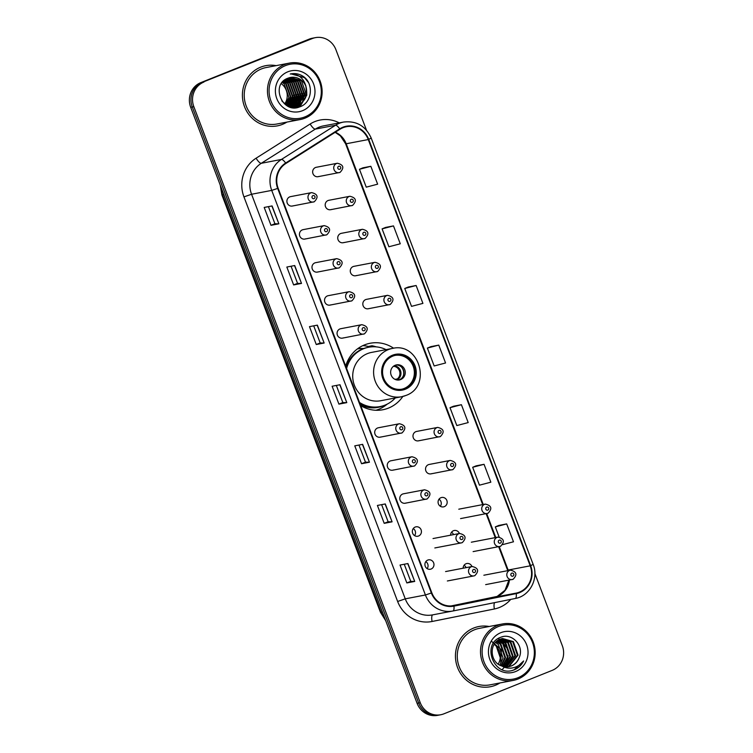 <?xml version="1.0" encoding="UTF-8"?>
<svg xmlns="http://www.w3.org/2000/svg" width="753" height="753" viewBox="0 0 753 753"><rect width="100%" height="100%" fill="white"/><g stroke="black" fill="none" stroke-linecap="round" stroke-linejoin="round"><path stroke-width="1.13" d="M393.621 348.234A33.847 32.134 79.2 0 0 370.147 343.255A33.847 32.134 79.2 0 0 364.499 344.912A33.847 32.134 79.2 0 0 345.693 366.071M360.715 405.632A33.847 32.134 79.2 0 0 382.853 409.745A33.847 32.134 79.2 0 0 388.501 408.088A33.847 32.134 79.2 0 0 402.836 396.464M326.764 234.804A4.791 4.546 -100.8 0 1 320.703 231.613A4.791 4.546 -100.8 0 1 324.166 225.627L303.092 229.656A4.791 4.546 79.2 0 0 299.628 235.642A4.791 4.546 79.2 0 0 305.69 238.833M339.302 267.823A4.791 4.546 -100.8 0 1 333.24 264.632A4.791 4.546 -100.8 0 1 336.704 258.646L315.629 262.675A4.791 4.546 79.2 0 0 312.166 268.661A4.791 4.546 79.2 0 0 318.227 271.852M351.849 300.842A4.791 4.546 -100.8 0 1 345.787 297.651A4.791 4.546 -100.8 0 1 349.251 291.665L328.176 295.694A4.791 4.546 79.2 0 0 324.712 301.68A4.791 4.546 79.2 0 0 330.774 304.871M364.396 333.861A4.791 4.546 -100.8 0 1 358.324 330.671A4.791 4.546 -100.8 0 1 361.798 324.684L340.723 328.713A4.791 4.546 79.2 0 0 337.25 334.699A4.791 4.546 79.2 0 0 343.321 337.89M402.017 432.919A4.791 4.546 -100.8 0 1 395.956 429.728A4.791 4.546 -100.8 0 1 399.419 423.741L378.345 427.77A4.791 4.546 79.2 0 0 374.881 433.756A4.791 4.546 79.2 0 0 380.943 436.947M414.564 465.938A4.791 4.546 -100.8 0 1 408.502 462.747A4.791 4.546 -100.8 0 1 411.966 456.76L390.892 460.789A4.791 4.546 79.2 0 0 387.428 466.775A4.791 4.546 79.2 0 0 393.49 469.966M427.111 498.957A4.791 4.546 -100.8 0 1 421.04 495.766A4.791 4.546 -100.8 0 1 424.513 489.789L403.439 493.808A4.791 4.546 79.2 0 0 399.965 499.794A4.791 4.546 79.2 0 0 406.036 502.985M415.176 527.062A4.791 4.546 79.2 0 0 417.774 536.24A4.791 4.546 79.2 0 0 421.247 530.253A4.791 4.546 79.2 0 0 415.176 527.062M427.723 560.091A4.791 4.546 79.2 0 0 430.321 569.259A4.791 4.546 79.2 0 0 433.784 563.272A4.791 4.546 79.2 0 0 427.723 560.091M314.217 201.785A4.791 4.546 -100.8 0 1 308.156 198.594A4.791 4.546 -100.8 0 1 311.62 192.608L290.545 196.637A4.791 4.546 79.2 0 0 287.081 202.623A4.791 4.546 79.2 0 0 293.143 205.804M471.943 566.529A4.791 4.546 79.2 0 0 463.161 568.204M459.396 533.5A4.791 4.546 79.2 0 0 450.614 535.185M440.929 497.705A4.791 4.546 79.2 0 0 443.526 506.882A4.791 4.546 79.2 0 0 446.99 500.896A4.791 4.546 79.2 0 0 440.929 497.705M452.854 469.599A4.791 4.546 -100.8 0 1 446.793 466.408A4.791 4.546 -100.8 0 1 450.256 460.422L429.182 464.45A4.791 4.546 79.2 0 0 425.718 470.437A4.791 4.546 79.2 0 0 431.78 473.628M440.317 436.58A4.791 4.546 -100.8 0 1 434.246 433.389A4.791 4.546 -100.8 0 1 437.719 427.403L416.644 431.431A4.791 4.546 79.2 0 0 413.171 437.418A4.791 4.546 79.2 0 0 419.242 440.609M365.054 238.456A4.791 4.546 -100.8 0 1 358.993 235.275A4.791 4.546 -100.8 0 1 362.457 229.288L341.382 233.317A4.791 4.546 79.2 0 0 337.918 239.303A4.791 4.546 79.2 0 0 343.98 242.485M352.508 205.437A4.791 4.546 -100.8 0 1 346.446 202.256A4.791 4.546 -100.8 0 1 349.91 196.269L328.835 200.298A4.791 4.546 79.2 0 0 325.371 206.275A4.791 4.546 79.2 0 0 331.433 209.466M377.601 271.485A4.791 4.546 -100.8 0 1 371.53 268.294A4.791 4.546 -100.8 0 1 375.003 262.308L353.929 266.336A4.791 4.546 79.2 0 0 350.456 272.322A4.791 4.546 79.2 0 0 356.527 275.504M390.139 304.504A4.791 4.546 -100.8 0 1 384.077 301.313A4.791 4.546 -100.8 0 1 387.541 295.327L366.466 299.355A4.791 4.546 79.2 0 0 363.002 305.341A4.791 4.546 79.2 0 0 369.064 308.532M339.97 172.418A4.791 4.546 -100.8 0 1 333.908 169.227A4.791 4.546 -100.8 0 1 337.372 163.25L316.298 167.279A4.791 4.546 79.2 0 0 312.834 173.256A4.791 4.546 79.2 0 0 318.896 176.447M357.807 348.62A30.977 29.405 -100.8 0 1 362.071 348.46M438.999 499.211A4.791 4.546 -100.8 0 1 440.345 506.27M451.536 532.23A4.791 4.546 -100.8 0 1 453.494 534.63M464.083 565.249A4.791 4.546 -100.8 0 1 466.032 567.649M425.793 561.597A4.791 4.546 -100.8 0 1 427.139 568.647M413.246 528.568A4.791 4.546 -100.8 0 1 414.602 535.628M368.97 346.644A33.847 32.134 79.2 0 0 362.842 345.636M366.485 130.184L335.904 49.679A19.154 18.194 79.2 0 0 315.394 37.65L312.241 38.252A19.154 18.194 79.2 0 0 309.05 39.194L200.806 82.623A19.154 18.194 79.2 0 0 190.688 107.293L417.096 703.321A19.154 18.194 79.2 0 0 437.606 715.35L439.187 715.049A19.154 18.194 79.2 0 1 418.677 703.02A19.154 18.194 79.2 0 0 439.187 715.049L440.759 714.748A19.154 18.194 79.2 0 0 443.95 713.806L552.194 670.377A19.154 18.194 79.2 0 0 562.312 645.707L534.875 573.485M315.394 37.65A19.154 18.194 79.2 0 0 312.194 38.591L202.388 82.322A19.154 18.194 79.2 0 0 192.269 106.992L418.677 703.02L192.269 106.992A19.154 18.194 79.2 0 1 202.388 82.322L310.622 38.892L200.806 82.623M313.813 37.951A19.154 18.194 79.2 0 0 310.622 38.892A19.154 18.194 79.2 0 1 313.813 37.951M260.679 67.158A30.657 29.103 79.2 0 0 243.614 103.961A30.657 29.103 79.2 0 0 277.302 125.873A30.657 29.103 79.2 0 0 282.422 124.377A30.657 29.103 79.2 0 0 286.893 122.099A30.657 29.103 79.2 0 1 282.422 124.377A30.657 29.103 79.2 0 1 277.302 125.873A30.657 29.103 79.2 0 1 243.614 103.961A30.657 29.103 79.2 0 1 260.679 67.158A30.657 29.103 79.2 0 1 265.8 65.662A30.657 29.103 79.2 0 0 260.679 67.158M473.731 628.021A30.657 29.103 79.2 0 0 456.657 664.824A30.657 29.103 79.2 0 0 490.354 686.736A30.657 29.103 79.2 0 0 495.465 685.239A30.657 29.103 79.2 0 0 499.945 682.952A30.657 29.103 79.2 0 1 495.465 685.239A30.657 29.103 79.2 0 1 490.354 686.736A30.657 29.103 79.2 0 1 456.657 664.824A30.657 29.103 79.2 0 1 473.731 628.021A30.657 29.103 79.2 0 1 478.842 626.524A30.657 29.103 79.2 0 0 473.731 628.021M342.982 127.718A20.435 19.399 -100.8 0 1 346.389 126.72A20.435 19.399 -100.8 0 1 368.264 139.559L530.197 565.832A20.435 19.399 -100.8 0 1 516.163 593.11L453.861 605.61A20.435 19.399 -100.8 0 1 453.692 605.647A20.435 19.399 -100.8 0 1 431.817 592.809L278.13 188.222A20.435 19.399 -100.8 0 1 285.905 163.457L339.961 129.271A20.435 19.399 -100.8 0 1 342.982 127.718M342.803 127.248A20.943 19.889 79.2 0 0 339.707 128.829L285.651 163.024A20.943 19.889 79.2 0 0 277.678 188.41L431.365 592.997A20.943 19.889 79.2 0 0 453.965 606.118L516.257 593.609A20.943 19.889 79.2 0 0 530.649 565.654L368.716 139.371A20.943 19.889 79.2 0 0 342.803 127.248M502.646 544.626L513.48 541.793L506.684 523.909L498.815 525.434M484.047 464.309L472.668 467.284L479.454 485.167L490.843 482.193L484.047 464.309L476.178 465.834M461.41 404.709L450.021 407.684L456.817 425.567L468.197 422.584L461.41 404.709L453.532 406.225M370.843 166.3L359.463 169.274L366.25 187.158L377.639 184.174L370.843 166.3L362.974 167.815M393.48 225.9L382.1 228.874L388.896 246.758L400.276 243.784L393.48 225.9L385.611 227.425M416.127 285.5L404.738 288.484L411.533 306.358L422.913 303.384L416.127 285.5L408.248 287.025M438.764 345.109L427.384 348.084L434.17 365.967L445.56 362.984L438.764 345.109L430.895 346.625M276.106 65.643A30.657 29.103 79.2 0 0 265.8 65.662A30.657 29.103 79.2 0 1 276.106 65.643M489.158 626.496A30.657 29.103 79.2 0 0 478.842 626.524A30.657 29.103 79.2 0 1 489.158 626.496M203.959 82.021A19.154 18.194 79.2 0 0 193.841 106.691L420.249 702.718A19.154 18.194 79.2 0 0 440.759 714.748M392.078 521.829L384.199 523.335L377.404 505.451L385.282 503.945L392.078 521.829L385.084 503.983M414.715 581.429L406.836 582.935L400.041 565.051L407.919 563.545L414.715 581.429L407.721 563.583M324.148 343.02L316.269 344.526L309.483 326.642L317.361 325.136L324.148 343.02L317.164 325.174M301.511 283.42L293.632 284.926L286.837 267.042L294.715 265.536L301.511 283.42L294.517 265.574M278.874 223.81L270.995 225.316L264.199 207.442L272.078 205.936L278.874 223.81L271.88 205.974M369.431 462.22L361.553 463.726L354.767 445.851L362.645 444.345L369.431 462.22L362.438 444.383M346.794 402.62L338.916 404.126L332.12 386.242L339.998 384.736L346.794 402.62L339.801 384.774M338.916 404.126L342.841 402.554L346.587 402.648M361.553 463.726L365.478 462.154L369.224 462.248M270.995 225.316L274.911 223.745M268.416 206.633L274.92 223.754L278.666 223.839M293.632 284.926L297.557 283.344L301.304 283.439M316.269 344.526L320.194 342.954L323.95 343.039M406.836 582.935L410.762 581.363L414.508 581.457M384.199 523.335L388.115 521.754M381.62 504.642L388.124 521.763L391.871 521.848M427.384 348.084L430.961 346.596M404.738 288.484L408.324 286.997M382.1 228.874L385.687 227.387M359.463 169.274L363.04 167.787M450.021 407.684L453.607 406.196M472.668 467.284L476.244 465.796M506.684 523.909L495.305 526.893L498.891 525.406M499.164 537.058L495.305 526.893M342.841 402.563L336.337 385.442M320.204 342.954L313.7 325.842M297.557 283.354L291.053 266.233M365.478 462.163L358.974 445.042M410.762 581.363L404.257 564.251M304.918 116.884A27.456 26.073 79.2 0 0 319.423 81.522A27.456 26.073 79.2 0 0 285.453 65.624A27.456 26.073 79.2 0 0 270.948 100.977A27.456 26.073 79.2 0 0 304.918 116.884M304.984 118.146A28.736 27.287 79.2 0 0 320.985 83.639A28.736 27.287 79.2 0 0 289.397 63.101A28.736 27.287 79.2 0 0 284.606 64.504A28.736 27.287 79.2 0 0 268.595 99.01A28.736 27.287 79.2 0 0 300.183 119.558A28.736 27.287 79.2 0 0 304.984 118.146M289.397 63.101L266.157 67.544A28.736 27.287 79.2 0 0 261.366 68.947A28.736 27.287 79.2 0 0 245.356 103.453A28.736 27.287 79.2 0 0 276.944 124L300.183 119.558M290.15 106.625L289.566 106.851M292.126 106.248L291.411 106.521M291.176 106.606L290.451 106.813M291.863 106.239L291.157 106.531M290.922 106.615L290.197 106.841M288.757 77.907L297.915 81.183L302.706 94.718L293.378 106.145M293.143 106.229L292.418 106.437M292.173 106.502L290.95 106.757M288.512 77.992L297.426 81.277L302.217 94.812L293.124 106.154M292.889 106.239L292.164 106.465M291.929 106.531L291.195 106.71M289.736 77.615L299.892 80.806L304.673 94.341L295.873 105.571L294.385 106.06M294.141 106.126L292.917 106.38M289.491 77.681L299.393 80.9L304.184 94.436L295.383 105.665L294.141 106.088M293.896 106.154L293.162 106.333M305.963 86.51A14.439 13.705 79.2 0 0 290.507 77.446A14.439 13.705 79.2 0 0 288.098 78.152C270.035 84.007 282.309 114.494 299.675 106.87C312.41 102.992 314.105 83.056 302.866 76.175C298.885 73.738 294.677 73.013 290.234 73.992C298.442 73.832 303.685 78.001 305.963 86.51C308.146 95.029 305.445 101.26 297.84 105.194L295.383 105.909L283.919 102.954L281.782 100.808M290.479 77.455L301.36 80.524L306.151 94.059L297.35 105.288L295.129 105.957M295.383 105.909L284.314 103.716M283.034 81.418L286.102 83.442L290.893 96.977L287.006 104.883M282.817 81.653L285.603 83.536L290.394 97.071L286.733 104.752M283.919 80.58L288.07 83.065L292.861 96.6L288.117 105.335M287.9 105.524L287.43 105.9M283.693 80.778L287.58 83.159L292.371 96.695L287.844 105.232M284.832 79.865L290.037 82.689L294.828 96.224L289.199 105.674M288.983 105.834L288.305 106.295M284.606 80.034L289.547 82.783L294.338 96.318L288.936 105.599M288.71 105.768L288.06 106.229M285.773 79.244L292.013 82.312L296.795 95.847L290.272 105.919M290.046 106.06L289.35 106.446M285.538 79.394L291.515 82.406L296.305 95.942L290.009 105.862M289.783 106.013L289.096 106.418M286.742 78.726L293.981 81.936L298.772 95.471L291.326 106.069M291.091 106.192L290.385 106.521M286.498 78.849L293.482 82.03L298.273 95.565L291.063 106.041M290.827 106.164L290.131 106.512M287.759 78.274L295.948 81.559L300.739 95.094L292.362 106.145M287.505 78.387L295.458 81.653L300.249 95.189L292.098 106.135M287.806 71.817A20.82 19.766 79.2 0 0 276.803 98.624A20.82 19.766 79.2 0 0 302.565 110.682A20.82 19.766 79.2 0 0 313.568 83.875A20.82 19.766 79.2 0 0 287.806 71.817M290.922 73.85L290.234 73.992M282.177 82.397L284.135 83.818L288.917 97.353L285.876 104.3M284.898 103.688A14.439 13.705 79.2 0 0 281.274 83.658M290.912 73.85L304.504 77.644L308.41 82.472M306.791 92.723L306.575 95.151L299.609 106.898M304.824 93.099L302.48 101.74M301.906 102.69L297.331 107.5M302.847 93.476L300.513 102.116M299.939 103.067L298.847 104.592M298.621 104.855L295.59 107.707M300.88 93.852L298.546 102.493M297.972 103.443L296.87 104.968M296.23 105.721L294.094 107.726M298.913 94.229L296.569 102.869M296.004 103.82L294.903 105.345M294.244 106.117L292.719 107.613M296.946 94.605L294.602 103.246M294.028 104.196L292.936 105.721M292.277 106.493L291.411 107.378M294.969 94.982L292.635 103.622M292.06 104.573L291.016 106.041M293.002 95.358L290.667 103.999M290.093 104.949L289.538 105.759M289.406 105.938L289.039 106.418M305.756 85.4L306.829 95.104L299.967 106.766M392.84 356.113A17.244 16.368 79.2 0 0 383.239 376.82A17.244 16.368 79.2 0 0 402.187 389.141A17.244 16.368 79.2 0 0 405.067 388.303A17.244 16.368 79.2 0 0 414.668 367.596A17.244 16.368 79.2 0 0 395.72 355.275A17.244 16.368 79.2 0 0 392.84 356.113M401.697 389.235A17.244 16.368 79.2 0 0 404.079 388.492A17.244 16.368 79.2 0 0 413.755 368.038A17.244 16.368 79.2 0 0 395.221 355.378M363.765 348.488A30.657 29.103 79.2 0 0 357.364 348.95M386.082 349.637A30.205 28.68 79.2 0 0 368.659 347.246L367.68 347.434A30.205 28.68 79.2 0 0 362.635 348.912A30.205 28.68 79.2 0 0 346.069 367.078M359.501 402.441A30.205 28.68 79.2 0 0 380.001 406.582A30.205 28.68 79.2 0 0 385.047 405.105A30.205 28.68 79.2 0 0 395.316 397.932M368.659 347.246A30.205 28.68 79.2 0 0 363.624 348.724A30.205 28.68 79.2 0 0 346.596 368.471M392.369 348.432L371.493 352.423A24.585 23.343 79.2 0 0 367.389 353.628A24.585 23.343 79.2 0 0 353.694 383.145A24.585 23.343 79.2 0 0 380.726 400.728L401.603 396.737A24.585 23.343 -100.8 0 1 374.57 379.154A24.585 23.343 -100.8 0 1 388.266 349.637A24.585 23.343 -100.8 0 1 392.369 348.432C419.402 341.702 432.203 386.581 405.811 395.494L401.603 396.737A24.585 23.343 -100.8 0 0 405.698 395.532M359.896 403.476A30.205 28.68 79.2 0 0 379.023 406.771L380.001 406.582M349.75 359.426A23.945 22.741 79.2 0 0 348.743 360.216M395.25 365.243A7.662 7.276 79.2 0 0 399.41 379.926A7.662 7.276 79.2 0 0 404.954 370.344A7.662 7.276 79.2 0 0 395.25 365.243M398.714 380.02A7.662 7.276 79.2 0 0 395.843 365.036M387.268 404.097L386.073 405.039A33.207 31.532 -100.8 0 1 378.618 409.34A33.207 31.532 -100.8 0 1 375.954 410.263M369.158 347.152L368.857 346.352L372.01 345.749L376.029 346.851M372.01 345.749A33.207 31.532 -100.8 0 1 374.872 346.446L376.331 346.879M401.81 367.426A8.942 8.49 -100.8 0 1 403.373 375.606M395.08 379.361L397.33 378.928L399.184 379.86M517.97 677.738A27.456 26.073 79.2 0 0 532.475 642.384A27.456 26.073 79.2 0 0 498.505 626.487A27.456 26.073 79.2 0 0 484 661.84A27.456 26.073 79.2 0 0 517.97 677.738M518.026 679.008A28.736 27.287 79.2 0 0 534.037 644.502A28.736 27.287 79.2 0 0 502.449 623.964A28.736 27.287 79.2 0 0 497.658 625.366A28.736 27.287 79.2 0 0 481.647 659.873A28.736 27.287 79.2 0 0 513.235 680.411A28.736 27.287 79.2 0 0 518.026 679.008M502.449 623.964L479.209 628.397A28.736 27.287 79.2 0 0 474.409 629.809A28.736 27.287 79.2 0 0 458.408 664.315A28.736 27.287 79.2 0 0 489.996 684.854L513.235 680.411M501.282 638.808L510.854 642.064L515.56 655.618L506.571 666.904M502.082 666.123L508.981 666.669L511.381 665.963C515.203 664.344 517.819 661.501 519.25 657.454C524.502 645.858 511.899 632.605 501.065 637.17C481.092 643.495 493.648 677.371 513.33 670.151L514.299 669.803C518.459 668.071 521.565 665.134 523.627 660.974C520.822 664.579 517.217 666.876 512.812 667.845C509.113 668.608 505.536 668.033 502.082 666.123L501.667 665.972C489.742 662.292 488.904 642.996 500.18 639.203L502.515 638.506L513.358 641.584L518.055 655.138L509.16 666.386L507.842 666.838M502.204 638.572L512.727 641.707L517.433 655.261L508.539 666.509L507.522 666.866M519.25 657.454C517.64 661.586 514.901 664.438 511.042 666.029L508.793 666.706M496.585 641.434L500.849 643.975L505.555 657.529L501.253 665.812M496.312 641.688L500.227 644.097L504.924 657.651L500.896 665.661M497.714 640.549L503.352 643.495L508.049 657.049L502.627 666.311M497.432 640.756L502.722 643.617L507.428 657.171L502.289 666.198M498.872 639.824L505.856 643.024L510.553 656.578L503.973 666.65M498.58 639.984L505.225 643.137L509.932 656.691L503.635 666.574M500.067 639.25L508.35 642.544L513.057 656.098L505.282 666.838M499.766 639.382L507.729 642.667L512.426 656.221L504.962 666.8M500.971 638.911L510.233 642.187L514.93 655.741L506.251 666.894M500.858 632.68A20.82 19.766 79.2 0 0 489.855 659.487A20.82 19.766 79.2 0 0 515.617 671.544A20.82 19.766 79.2 0 0 526.62 644.737A20.82 19.766 79.2 0 0 500.858 632.68M494.457 643.862L495.85 644.935L500.547 658.489L498.354 664.212M491.813 641.556L501.451 649.801L500.707 663.035M495.502 642.525L498.345 644.455L503.051 658.009L499.823 665.134M498.222 664.118A14.439 13.705 79.2 0 0 494.128 644.37M523.627 660.974L514.007 669.859L512.614 670.339M498.204 638.525L499.277 639.128M499.71 639.401L500.914 640.257M501.677 640.878L506.694 647.872M508.2 655.835L505.941 664.664M505.404 665.614L504.651 666.763M504.134 667.459L502.204 669.568M190.688 107.293L193.841 106.691M309.05 39.194L312.194 38.591M417.096 703.321L420.249 702.718M220.864 186.725A25.546 24.256 79.2 0 0 222.587 194.952L223.895 194.698M385.724 620.726L380.416 612.198L221.919 194.961A12.773 0.734 -20.8 0 0 222.587 194.952L381.074 612.189L382.383 611.935M380.416 612.198A12.773 0.734 -20.8 0 0 381.074 612.189A25.546 24.256 79.2 0 0 385.235 619.427M516.163 593.11L494.1 597.327A11.493 3.605 -101.3 0 0 494.09 597.327A20.435 19.399 79.2 0 0 497.347 596.357A20.435 19.399 79.2 0 0 509.405 580.092M508.859 580.196L505.009 590.258L497.14 596.423L451.122 605.949L494.1 597.327A11.493 3.605 -101.3 0 0 494.081 597.336M368.264 139.559L346.211 143.767A20.435 19.399 79.2 0 0 335.339 132.199M510.75 599.388A31.927 30.318 -100.8 0 1 499.446 607.464A31.927 30.318 -100.8 0 1 494.382 608.979L432.081 621.479A31.927 30.318 -100.8 0 1 397.64 601.478L243.953 196.891A31.927 30.318 -100.8 0 1 256.105 158.196L310.161 124A31.927 30.318 -100.8 0 1 339.274 122.88M243.953 196.891L251.568 194.255L271.729 190.396A25.546 24.256 -100.8 0 1 281.443 159.438L335.509 125.252A25.546 24.256 -100.8 0 1 339.283 123.313A25.546 24.256 -100.8 0 1 343.547 122.061L323.376 125.92A25.546 24.256 79.2 0 0 319.112 127.172A25.546 24.256 79.2 0 0 315.338 129.102L261.282 163.297A25.546 24.256 79.2 0 0 251.568 194.255L405.255 598.842A25.546 24.256 79.2 0 0 432.599 614.881L452.76 611.022A25.546 24.256 -100.8 0 1 425.417 594.983L271.729 190.396L277.678 188.41M339.707 128.829A6.382 1.883 57.7 0 0 335.509 125.252L315.338 129.102A6.382 1.883 -122.3 0 1 310.161 124M431.365 592.997L425.417 594.983L405.255 598.842L397.64 601.478M452.977 610.984A25.546 24.256 -100.8 0 1 452.76 611.022L515.278 598.484L452.986 610.984A6.382 2.005 78.7 0 0 453.965 606.118M256.105 158.196A6.382 1.883 -122.3 0 0 261.282 163.297L281.443 159.438A6.382 1.883 57.7 0 1 285.651 163.024M516.257 593.609A6.382 2.005 78.7 0 1 515.278 598.484A6.382 2.005 78.7 0 1 515.268 598.484C529.83 596.065 539.007 578.455 533.152 564.383L371.22 138.1L368.716 139.371M530.649 565.654L533.152 564.383M432.768 614.843A6.382 2.005 -101.3 0 0 432.081 621.479M494.655 602.616A6.382 2.005 -101.3 0 0 494.382 608.979M508.322 570.548A20.435 19.399 79.2 0 0 508.134 570.049L499.239 546.622M530.197 565.832L508.134 570.049A11.493 0.659 -20.8 0 1 507.541 570.059L498.674 546.725M495.785 537.529L486.692 513.602M483.238 504.51L346.211 143.767A11.493 0.659 -20.8 0 1 345.608 143.785L340.422 135.917L335.141 132.312M405.406 389.197A18.204 17.281 79.2 0 0 415.016 365.76A18.204 17.281 79.2 0 0 392.501 355.218A18.204 17.281 79.2 0 0 382.891 378.655A18.204 17.281 79.2 0 0 405.406 389.197M360.461 404.963A30.619 29.075 79.2 0 0 383.126 405.895A30.619 29.075 79.2 0 0 384.406 405.349M394.177 365.789A7.408 7.031 -100.8 0 1 398.149 379.173M393.461 366.297A7.022 6.673 -100.8 0 1 397.33 378.928M338.69 166.272A1.6 1.515 79.2 0 0 337.843 168.324A1.6 1.515 79.2 0 0 339.819 169.256A1.6 1.515 79.2 0 0 340.667 167.194A1.6 1.515 79.2 0 0 338.69 166.272M351.227 199.291A1.6 1.515 79.2 0 0 350.39 201.352A1.6 1.515 79.2 0 0 352.366 202.275A1.6 1.515 79.2 0 0 353.204 200.213A1.6 1.515 79.2 0 0 351.227 199.291M363.774 232.31A1.6 1.515 79.2 0 0 362.927 234.371A1.6 1.515 79.2 0 0 364.904 235.294A1.6 1.515 79.2 0 0 365.751 233.232A1.6 1.515 79.2 0 0 363.774 232.31M376.321 265.329A1.6 1.515 79.2 0 0 375.474 267.39A1.6 1.515 79.2 0 0 377.451 268.313A1.6 1.515 79.2 0 0 378.288 266.261A1.6 1.515 79.2 0 0 376.321 265.329M388.859 298.348A1.6 1.515 79.2 0 0 388.021 300.409A1.6 1.515 79.2 0 0 389.988 301.332A1.6 1.515 79.2 0 0 390.835 299.28A1.6 1.515 79.2 0 0 388.859 298.348M439.037 430.434A1.6 1.515 79.2 0 0 438.19 432.486A1.6 1.515 79.2 0 0 440.166 433.408A1.6 1.515 79.2 0 0 441.004 431.356A1.6 1.515 79.2 0 0 439.037 430.434M451.574 463.453A1.6 1.515 79.2 0 0 450.736 465.505A1.6 1.515 79.2 0 0 452.704 466.427A1.6 1.515 79.2 0 0 453.551 464.375A1.6 1.515 79.2 0 0 451.574 463.453M487.963 513.282A4.791 4.546 -100.8 0 1 481.901 510.092A4.791 4.546 -100.8 0 1 485.365 504.105L458.775 509.188M486.683 507.127A1.6 1.515 79.2 0 0 485.836 509.188A1.6 1.515 79.2 0 0 487.812 510.11A1.6 1.515 79.2 0 0 488.659 508.049A1.6 1.515 79.2 0 0 486.683 507.127M500.51 546.302A4.791 4.546 -100.8 0 1 494.439 543.111A4.791 4.546 -100.8 0 1 497.912 537.124L471.322 542.207M499.23 540.146A1.6 1.515 79.2 0 0 498.382 542.207A1.6 1.515 79.2 0 0 500.359 543.129A1.6 1.515 79.2 0 0 501.206 541.078A1.6 1.515 79.2 0 0 499.23 540.146M513.047 579.321A4.791 4.546 -100.8 0 1 506.985 576.13A4.791 4.546 -100.8 0 1 510.449 570.143L483.859 575.226M511.767 573.165A1.6 1.515 79.2 0 0 510.929 575.226A1.6 1.515 79.2 0 0 512.906 576.149A1.6 1.515 79.2 0 0 513.744 574.097A1.6 1.515 79.2 0 0 511.767 573.165M314.076 198.613A1.6 1.515 79.2 0 0 314.914 196.561A1.6 1.515 79.2 0 0 312.937 195.629A1.6 1.515 79.2 0 0 312.1 197.691A1.6 1.515 79.2 0 0 314.076 198.613M326.614 231.632A1.6 1.515 79.2 0 0 327.461 229.58A1.6 1.515 79.2 0 0 325.484 228.648A1.6 1.515 79.2 0 0 324.637 230.71A1.6 1.515 79.2 0 0 326.614 231.632M339.161 264.651A1.6 1.515 79.2 0 0 339.998 262.599A1.6 1.515 79.2 0 0 338.031 261.668A1.6 1.515 79.2 0 0 337.184 263.729A1.6 1.515 79.2 0 0 339.161 264.651M351.698 297.67A1.6 1.515 79.2 0 0 352.545 295.618A1.6 1.515 79.2 0 0 350.569 294.696A1.6 1.515 79.2 0 0 349.731 296.748A1.6 1.515 79.2 0 0 351.698 297.67M364.245 330.689A1.6 1.515 79.2 0 0 365.092 328.637A1.6 1.515 79.2 0 0 363.115 327.715A1.6 1.515 79.2 0 0 362.268 329.767A1.6 1.515 79.2 0 0 364.245 330.689M401.876 429.756A1.6 1.515 79.2 0 0 402.714 427.695A1.6 1.515 79.2 0 0 400.737 426.772A1.6 1.515 79.2 0 0 399.899 428.824A1.6 1.515 79.2 0 0 401.876 429.756M414.414 462.775A1.6 1.515 79.2 0 0 415.261 460.714A1.6 1.515 79.2 0 0 413.284 459.791A1.6 1.515 79.2 0 0 412.437 461.843A1.6 1.515 79.2 0 0 414.414 462.775M426.96 495.794A1.6 1.515 79.2 0 0 427.808 493.733A1.6 1.515 79.2 0 0 425.831 492.81A1.6 1.515 79.2 0 0 424.984 494.862A1.6 1.515 79.2 0 0 426.96 495.794M458.822 533.698A4.791 4.546 -100.8 0 1 459.622 533.463C465.815 534.969 466.7 538.019 462.276 542.621L461.42 542.875A4.791 4.546 -100.8 0 1 458.822 533.698M462.069 539.468A1.6 1.515 79.2 0 0 462.907 537.416A1.6 1.515 79.2 0 0 460.94 536.494A1.6 1.515 79.2 0 0 460.092 538.546A1.6 1.515 79.2 0 0 462.069 539.468M462.21 542.64A4.791 4.546 -100.8 0 1 461.42 542.875L434.829 547.958M471.359 566.717A4.791 4.546 -100.8 0 1 472.159 566.482C478.362 567.988 479.247 571.038 474.814 575.64L473.957 575.894A4.791 4.546 -100.8 0 1 471.359 566.717M474.606 572.487A1.6 1.515 79.2 0 0 475.454 570.435A1.6 1.515 79.2 0 0 473.477 569.513A1.6 1.515 79.2 0 0 472.639 571.565A1.6 1.515 79.2 0 0 474.606 572.487M474.757 575.659A4.791 4.546 -100.8 0 1 473.957 575.894L447.367 580.977M221.919 194.961L220.215 185.022M371.22 138.1C365.629 125.93 356.404 120.584 343.547 122.061M495.22 537.633L486.137 513.706M482.682 504.614L345.608 143.785M507.757 570.661L507.541 570.059M318.095 176.682L340.027 172.409C344.45 167.797 343.566 164.747 337.372 163.25M330.633 209.701L352.564 205.428C356.997 200.825 356.113 197.766 349.91 196.269M343.18 242.72L365.111 238.447C369.544 233.844 368.659 230.785 362.457 229.288M355.727 275.739L377.658 271.466C382.082 266.863 381.197 263.804 375.003 262.308M368.264 308.758L390.195 304.485C394.628 299.882 393.744 296.823 387.541 295.327M418.442 440.844L440.373 436.561C444.797 431.958 443.912 428.909 437.719 427.403M430.98 473.863L452.911 469.58C457.344 464.978 456.459 461.928 450.256 460.422M460.572 518.591L488.019 513.264C492.453 508.661 491.568 505.602 485.365 504.105M473.119 551.61L500.566 546.283C504.99 541.68 504.105 538.621 497.912 537.124M485.657 584.629L513.104 579.302C517.537 574.699 516.652 571.649 510.449 570.143M311.62 192.608C317.822 194.105 318.707 197.164 314.274 201.766L292.343 206.04M324.166 225.627C330.36 227.124 331.245 230.183 326.821 234.785L304.89 239.059M336.704 258.646C342.907 260.152 343.792 263.202 339.358 267.804L317.437 272.087M349.251 291.665C355.454 293.171 356.338 296.221 351.905 300.824L329.974 305.106M361.798 324.684C367.991 326.19 368.876 329.24 364.452 333.843L342.521 338.125M399.419 423.741C405.622 425.247 406.507 428.297 402.074 432.9L380.152 437.182M411.966 456.76C418.169 458.266 419.054 461.316 414.621 465.919L392.69 470.201M424.513 489.789C430.707 491.285 431.591 494.335 427.167 498.938L405.236 503.22M433.031 538.546L459.622 533.463M445.569 571.565L472.159 566.482"/></g></svg>

